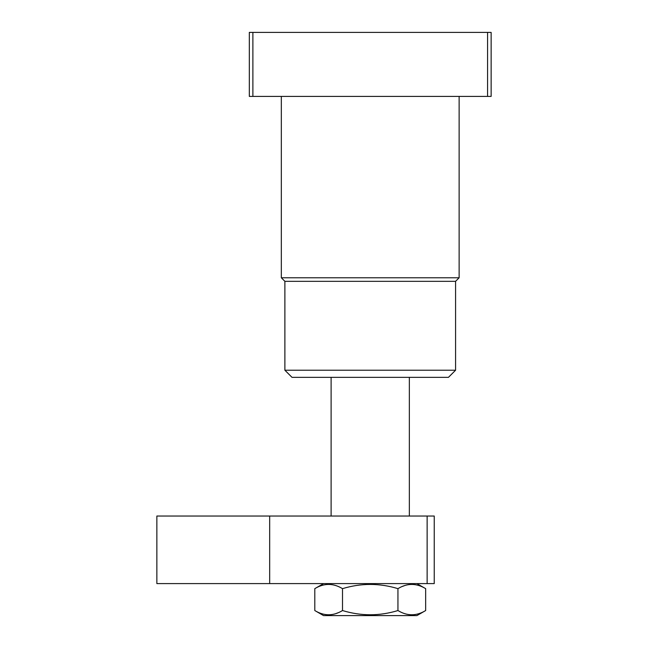 <?xml version="1.0" encoding="UTF-8"?>
<svg xmlns="http://www.w3.org/2000/svg" width="648" height="648" viewBox="0 0 648 648"><rect width="100%" height="100%" fill="white"/><g stroke="black" fill="none" stroke-linecap="round" stroke-linejoin="round"><path stroke-width="0.97" d="M459.132 277.773L455.576 281.329L284.885 281.329L281.329 277.773L459.132 277.773L459.132 96.406M448.465 377.339L291.997 377.339L284.885 370.227L455.576 370.227L448.465 377.339M284.885 281.329L284.885 370.227M455.576 281.329L455.576 370.227M281.329 277.773L281.329 96.406M249.318 32.4L252.882 32.4L252.882 96.406L249.318 96.406L249.318 32.4M487.58 32.4L491.135 32.4L491.135 96.406L487.58 96.406L487.58 32.4L252.882 32.4M487.58 96.406L252.882 96.406M434.241 516.027L434.241 583.597L156.865 583.597L156.865 516.027L434.241 516.027M427.129 583.597L427.129 516.027M269.673 516.027L269.673 583.597M323.555 615.6L416.907 615.6L425.663 610.546C416.445 616.175 407.211 616.175 397.945 610.546C379.526 616.175 361.041 616.175 342.509 610.546C333.299 616.175 324.057 616.175 314.798 610.546L323.555 615.6M323.555 583.597L314.798 588.651C324.008 583.022 333.25 583.022 342.509 588.651C361.041 583.022 379.526 583.022 397.945 588.651C407.163 583.022 416.405 583.022 425.663 588.651L425.663 610.546M416.907 583.597L425.663 588.651M335.656 613.672L338.224 612.708M314.798 588.651L314.798 610.546M342.509 588.651L342.509 610.546M397.945 588.651L397.945 610.546M404.806 585.517L402.238 586.489M409.35 377.339L409.35 516.027M331.112 377.339L331.112 516.027"/></g></svg>

